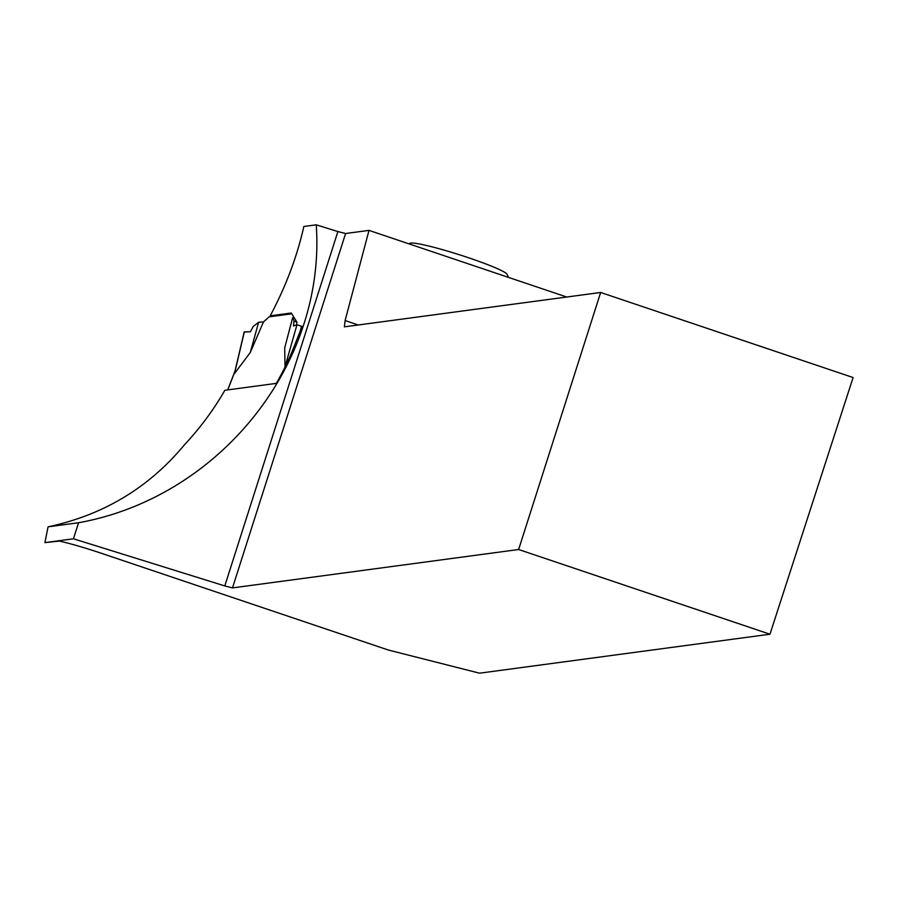<?xml version="1.0" encoding="UTF-8"?>
<svg xmlns="http://www.w3.org/2000/svg" width="898" height="898" viewBox="0 0 898 898"><rect width="100%" height="100%" fill="white"/><g stroke="black" fill="none" stroke-linecap="round" stroke-linejoin="round"><path stroke-width="1.35" d="M286.642 363.746L285.025 366.743L284.688 347.93L292.647 317.69L294.207 317.69M291.783 313.795L269.164 316.837L263.473 321.922L250.261 352.544L234.524 373.523L235.04 371.166M292.647 317.69L294.039 320.99L296.935 322.18L291.278 313.009L270.197 315.827C285.822 286.518 297.047 256.727 303.85 226.476L316.242 224.814L337.884 231.561L224.792 585.934L232.492 587.898L518.629 549.509L600.661 292.467L853.1 377.542L769.968 634.224L479.521 673.186L388.351 650.029L107.726 555.435C88.161 548.7 71.683 543.829 58.291 540.821L73.445 538.789L78.564 522.748L48.077 526.834C103.539 515.014 149.068 487.592 184.674 444.532A293.354 287.36 -97.6 0 0 224.859 390.282L276.326 383.379A293.354 287.36 82.4 0 0 291.771 352.398L302.087 326.423L296.957 324.795L285.025 366.743M296.957 324.795L293.421 325.963L294.039 320.99M301.537 326.199L299.169 334.516M263.473 321.922L258.624 322.259L253.214 326.468L250.452 331.732L244.357 331.856L234.524 373.512M244.312 332.036L250.452 331.732M258.624 322.259L250.261 352.544M566.705 297.014L368.999 230.382L345.595 233.514L337.884 231.561M316.242 224.814C326.086 364.004 219.786 497.245 78.564 522.748M296.666 324.885L296.935 322.18M60.054 541.023L44.9 542.616L58.291 540.821A295.397 289.358 -97.6 0 0 58.404 540.809M44.9 542.616L48.077 526.834M769.968 634.224L518.629 549.509M224.792 585.934L73.445 538.789M358.246 324.975L345.113 320.552L344.405 326.838L600.661 292.467M368.999 230.382L345.113 320.552M345.595 233.514L232.492 587.898M271.757 316.489L270.197 315.827M508.672 277.46L506.988 274.227A51.107 4.468 -162.3 0 0 459.731 254.864A51.107 4.468 -162.3 0 0 409.993 243.268L408.904 243.829M234.827 371.716L227.789 389.889M234.928 371.267L227.722 389.9M234.715 372.176L244.211 331.901"/></g></svg>

